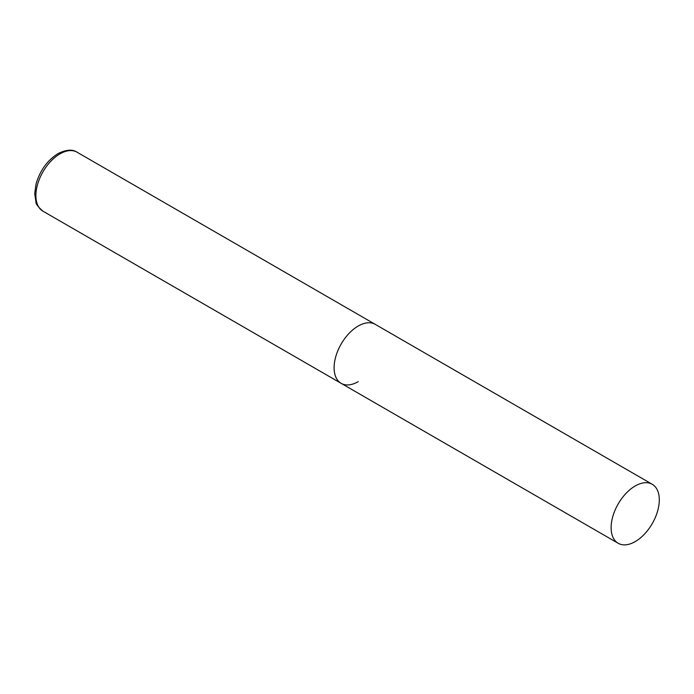 <?xml version="1.0" encoding="UTF-8"?>
<svg xmlns="http://www.w3.org/2000/svg" width="694" height="694" viewBox="0 0 694 694"><rect width="100%" height="100%" fill="white"/><g stroke="black" fill="none" stroke-linecap="round" stroke-linejoin="round"><path stroke-width="1.04" d="M358.199 381.665A34.067 19.666 -60 0 1 341.162 383.348A34.067 19.666 -60 0 1 335.939 356.048A34.067 19.666 -60 0 1 358.199 326.033A34.067 19.666 -60 0 1 375.228 324.341A34.067 19.666 120 0 0 348.978 333.476A34.067 19.666 120 0 0 334.109 367.751A34.067 19.666 120 0 0 341.162 383.348L42.95 211.176A34.067 19.666 -60 0 1 37.728 183.884A34.067 19.666 -60 0 1 59.988 153.86A34.067 19.666 -60 0 1 77.017 152.177C72.436 149.106 66.077 149.6 57.94 153.66C47.296 160.418 40 170.524 36.053 183.979L34.7 193.609L36.001 202.344C35.776 203.984 38.092 206.925 42.95 211.176M659.3 499.871A34.067 19.666 120 0 0 652.247 484.282A34.067 19.666 120 0 0 625.997 493.408A34.067 19.666 120 0 0 611.128 527.692A34.067 19.666 120 0 0 618.181 543.281A34.067 19.666 120 0 0 644.431 534.154A34.067 19.666 120 0 0 659.3 499.871M652.247 484.282L77.017 152.177M341.162 383.348L618.181 543.281"/></g></svg>
